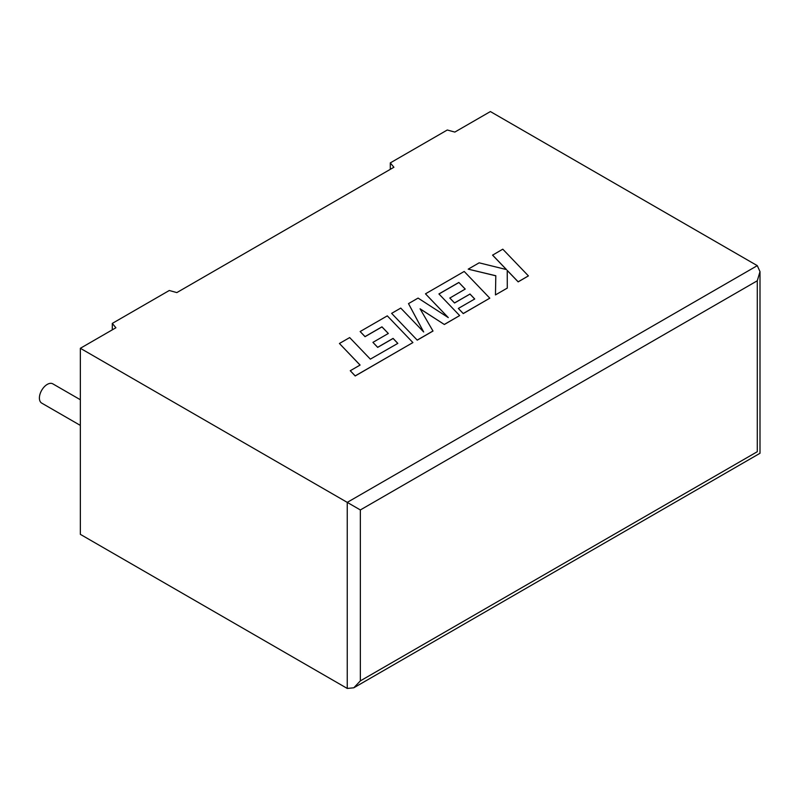 <?xml version="1.0" encoding="UTF-8"?>
<svg xmlns="http://www.w3.org/2000/svg" width="800" height="800" viewBox="0 0 800 800"><rect width="100%" height="100%" fill="white"/><g stroke="black" fill="none" stroke-linecap="round" stroke-linejoin="round"><path stroke-width="1.2" d="M80.35 399.74L52.82 383.85A11.12 6.42 120 0 0 47.26 384.4A11.12 6.42 120 0 0 40 394.19A11.12 6.42 120 0 0 41.7 403.1L80.35 425.41M80.35 348.29L80.35 534.35L347.25 688.44L353.8 687.79L360.35 680.88L757.29 451.71C760.82 453.75 760.82 453.75 757.29 451.71L757.29 280.78L760 271.65L757.29 265.65L490.39 111.56L454.83 132.08L447.29 130L390.29 162.9L393.91 167.26L176.83 292.59L169.28 290.5L112.29 323.41L115.9 327.76L80.35 348.29L347.25 502.38L757.29 265.65M390.29 169.35L390.29 162.9M112.29 329.85L112.29 323.41M757.29 280.78L360.35 509.95L347.25 502.38L347.25 688.44M339.43 343.49L360.1 365.05L350.26 370.73L355.2 375.89L412.9 342.58L387.3 315.86L360.14 331.54L365.04 336.6L381.96 326.84L388.34 333.47L372.92 342.37L377.67 347.3L393.09 338.4L397.83 343.38L370.34 359.14L349.67 337.58L339.43 343.49L360.05 365.08M350.26 370.73L355.2 375.97L412.9 342.58M360.14 331.54L365.04 336.68L381.96 326.91L388.3 333.49M372.92 342.37L377.67 347.38L393.09 338.47L397.79 343.41M458.85 282.45L465.23 289.07L449.81 298.06L454.55 302.99L469.98 294.08L474.68 299.01L458.35 308.44L463.24 313.51L489.8 298.18L464.2 271.46L425.48 293.82L448.29 317.6L418.08 298.09L408.5 303.62L423.68 331.98L400.76 308.09L391.63 313.36L417.24 340.15L433 331.05L420.06 308.8L444.35 324.5L459.66 315.58L438.92 293.95L458.85 282.45L465.19 289.1M417.24 340.08L433 330.98M420.13 308.92L444.35 324.5M444.35 324.42L459.66 315.58M438.97 294L458.85 282.52M449.81 297.98L454.55 302.99M454.55 302.91L469.98 294.08M469.98 294L474.72 298.99M458.35 308.44L463.24 313.59L489.8 298.18M425.48 293.82L448.1 317.47M408.5 303.62L423.59 331.89M391.63 313.36L417.24 340.15M492.57 255.08L506.49 269.58L479.14 262.83L468.21 269.15L495.81 275.74L495.46 294.91L507.29 288.09L507.24 270.42L518.17 281.8L528.41 275.89L502.79 249.18L492.57 255.16L506.4 269.55M528.41 275.89L518.17 281.88L507.24 270.49M468.21 269.15L495.81 275.82M495.46 294.91L507.29 288.09M360.35 509.95L360.35 680.88M760 271.65L760 453.28L353.8 687.79"/></g></svg>
